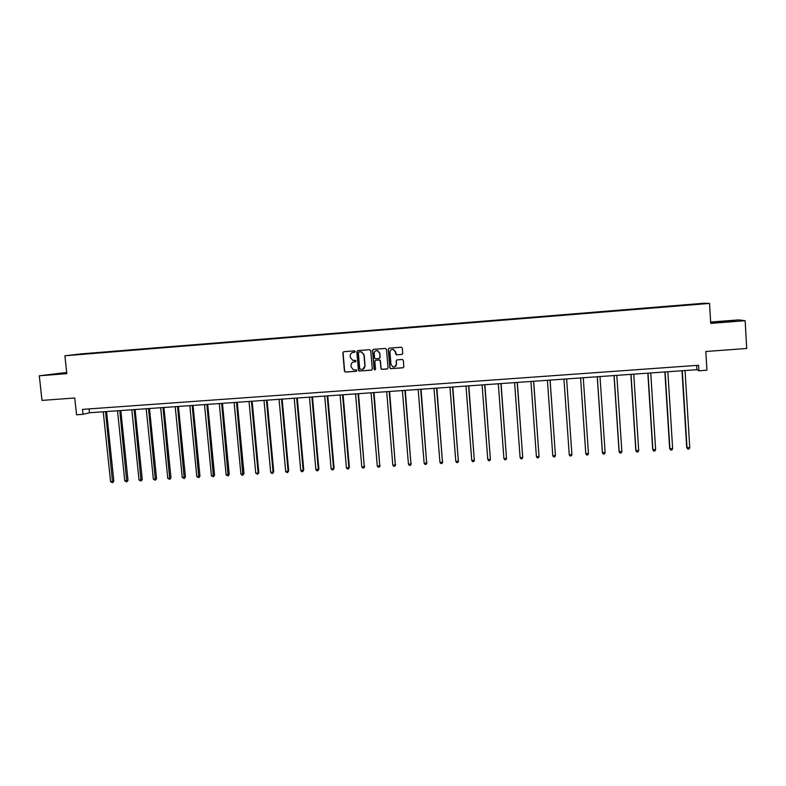 <?xml version="1.0" encoding="UTF-8"?>
<svg xmlns="http://www.w3.org/2000/svg" width="786" height="786" viewBox="0 0 786 786"><rect width="100%" height="100%" fill="white"/><g stroke="black" fill="none" stroke-linecap="round" stroke-linejoin="round"><path stroke-width="1.18" d="M355.184 351.529L354.417 350.861L343.767 351.696L342.853 352.796L344.435 371.159L345.526 372.102L356.166 371.306L356.815 370.54L356.323 369.921L353.395 369.823L351.175 366.964L351.047 365.431C351.067 363.437 352.049 362.258 353.975 361.914L355.999 361.039L355.469 360.401L352.757 360.371L350.36 357.463L350.232 355.93C350.251 353.926 351.234 352.757 353.16 352.403L355.184 351.529M401.813 354.476L402.756 353.366L402.324 348.159L401.44 347.216L389.208 348.149L388.274 349.259L389.807 367.769L390.573 368.683L402.913 367.819L403.847 366.718L403.336 360.43L402.511 359.497L397.087 359.87L396.154 360.98L396.409 364.085C396.252 366.197 395.132 367.16 393.049 366.964L390.966 364.498L389.954 352.315C390.072 350.32 391.114 349.338 393.079 349.367L395.397 351.892L395.564 353.926L396.409 354.859L402.147 354.398M66.682 372.456L39.3 375.787L41.982 400.408L74.739 397.991L76.537 414.782L83.031 414.32L82.51 409.378L698.607 365.274L698.941 370.766L706.928 370.196L705.818 351.499L746.7 348.483L745.138 320.698L738.565 319.882L710.642 322.064M39.3 375.787L66.81 373.645L64.894 355.773L709.542 303.425L710.721 323.39L745.138 320.698M370.746 350.625L369.656 349.672L357.768 350.605L356.844 351.706L358.416 370.118L359.114 371.012L371.385 370.177L372.309 369.076L370.746 350.625M373.438 349.377L385.395 348.444L386.496 349.397L388.038 367.897L387.105 368.998L381.642 369.351L380.896 368.438L380.267 360.941L379.166 359.998L375.777 360.253L374.853 361.354L375.512 369.145L374.608 369.892L374.097 369.253L372.515 350.487L373.438 349.377M64.894 355.773L81.164 353.897L704.276 303.229L709.542 303.425M682.739 305.479L152.641 348.247M682.71 305.106L152.602 348.483M83.031 414.32L89.496 412.758L696.936 369.685L698.941 370.766M89.093 408.907L89.496 412.758M696.671 365.411L696.936 369.685M66.712 372.692L50.687 374.47L66.771 373.242M734.183 320.678L712.44 322.378L734.203 320.963M354.761 352.246L352.718 352.472M353.405 362.012L355.606 361.747M343.718 351.696L343.06 352.747L344.651 371.09L345.732 372.033L356.441 371.228M357.699 350.605L357.041 351.656L358.613 370.049L359.703 370.992L371.749 370.078M358.996 351.951L358.347 352.718L359.723 368.889L361.943 369.44C363.879 369.096 364.861 367.927 364.891 365.922L363.947 354.869L361.344 351.892L358.966 351.951M362.867 369.233L364.891 365.922M359.182 351.902L361.54 351.843L364.144 354.81L365.077 365.863M375.639 360.273L379.648 359.959L380.444 360.882L381.072 368.369L381.819 369.282L387.488 368.889M373.35 349.387L372.702 350.428L374.283 369.184L375.148 369.833M379.618 353.16L377.368 350.664C375.374 350.595 374.323 351.568 374.205 353.582L374.558 357.866L375.354 358.789L379.049 358.554L379.972 357.453L379.795 353.111L377.545 350.605L376.258 350.694M379.373 358.475L379.972 357.453M379.795 353.111L380.149 357.394M391.968 349.426L393.246 349.318L395.564 351.833L396.566 354.81L401.97 354.427M394.808 366.816L396.409 364.085M396.891 359.9L396.311 360.921L396.566 364.026M389.09 348.159L388.441 349.21L389.974 367.701L391.074 368.654L403.316 367.701M103.251 411.785L110.561 481.69L112.83 481.563L113.832 481.15L106.562 411.55M113.832 481.15L112.585 482.722L105.53 411.618M112.585 482.722L110.561 481.69M66.741 373.036L55.511 374.234M52.868 374.372L66.731 372.888M731.53 321.376L717.048 322.466M713.324 322.515L734.841 321.052M117.497 410.773L124.758 480.855L127.037 480.727L128.01 480.325L120.798 410.538M128.01 480.325L126.772 481.887L119.796 410.606M126.772 481.887L124.758 480.855M131.822 409.761L139.024 480.02L141.313 479.882L142.256 479.48L135.104 409.526M142.256 479.48L141.038 481.052L134.131 409.594M141.038 481.052L139.024 480.02M146.216 408.74L153.358 479.185L155.667 479.047L156.571 478.645L149.478 408.504M156.571 478.645L155.373 480.217L148.534 408.573M155.373 480.217L153.358 479.185M160.688 407.708L167.772 478.33L170.081 478.202L170.965 477.8L163.93 407.482M170.965 477.8L169.776 479.372L163.007 407.541M169.776 479.372L167.772 478.33M175.219 406.676L182.254 477.485L184.572 477.348L185.427 476.945L178.442 406.45M185.427 476.945L184.258 478.527L177.557 406.509M184.258 478.527L182.254 477.485M189.839 405.645L196.805 476.63L199.143 476.493L199.958 476.1L193.042 405.419M199.958 476.1L198.809 477.672L192.187 405.478M198.809 477.672L196.805 476.63M204.517 404.603L211.424 475.776L213.772 475.638L214.558 475.235L207.701 404.377M214.558 475.235L213.428 476.817L206.885 404.436M213.428 476.817L211.424 475.776M219.284 403.552L226.122 474.911L228.49 474.773L229.237 474.371L222.448 403.326M229.237 474.371L228.127 475.962L221.652 403.385M228.127 475.962L226.122 474.911M234.11 402.501L240.899 474.046L243.267 473.909L243.994 473.506L237.254 402.285M243.994 473.506L242.894 475.098L236.498 402.334M242.894 475.098L241.95 475.157L240.899 474.046M249.024 401.45L255.745 473.172L258.132 473.034L258.82 472.641L252.149 401.224M258.82 472.641L257.739 474.233L258.132 473.034L251.422 401.273M257.739 474.233L255.745 473.172M264.008 400.379L270.669 472.298L273.066 472.16L273.725 471.767L267.112 400.162M273.725 471.767L272.663 473.359L273.066 472.16L266.415 400.212M272.663 473.359L271.701 473.418L270.669 472.298M279.069 399.317L285.662 471.413L288.069 471.276L288.698 470.883L282.154 399.091M288.698 470.883L287.656 472.484L288.069 471.276L281.496 399.141M287.656 472.484L286.694 472.533L285.662 471.413M294.21 398.237L300.733 470.529L303.16 470.392L303.75 469.999L297.275 398.021M303.75 469.999L302.728 471.6L303.16 470.392L296.646 398.07M302.728 471.6L301.755 471.659L300.733 470.529M309.429 397.166L315.884 469.645L318.32 469.497L318.88 469.114L312.464 396.95M318.88 469.114L317.878 470.716L318.32 469.497L311.875 396.989M317.878 470.716L316.905 470.775L315.884 469.645M324.716 396.075L331.112 468.751L333.569 468.603L334.089 468.22L327.742 395.859M334.089 468.22L333.097 469.822L333.569 468.603L327.182 395.898M333.097 469.822L332.124 469.881L331.112 468.751M340.092 394.985L346.42 467.857L348.886 467.709L349.377 467.316L343.089 394.778M349.377 467.316L348.404 468.928L348.886 467.709L342.568 394.808M348.404 468.928L347.422 468.987L346.42 467.857M355.547 393.894L361.806 466.953L364.282 466.805L358.524 393.678M364.743 466.412L363.79 468.024L364.282 466.805L358.033 393.717M363.79 468.024L362.798 468.083L361.806 466.953M371.08 392.794L377.27 466.039L379.756 465.901L374.038 392.578M380.178 465.509L379.245 467.12L379.756 465.901L373.576 392.617M379.245 467.12L378.253 467.179L377.27 466.039M386.692 391.683L392.813 465.135L395.319 464.988L389.62 391.477M395.702 464.595L394.788 466.216L395.319 464.988L389.208 391.507M394.788 466.216L393.796 466.275L392.813 465.135M402.393 390.573L408.445 464.212L410.95 464.064L405.301 390.367M411.304 463.681L410.41 465.302L410.95 464.064L404.908 390.387M410.41 465.302L409.408 465.361L408.445 464.212M418.162 389.453L424.145 463.288L426.67 463.141L421.05 389.247M426.995 462.757L426.12 464.388L426.67 463.141L420.697 389.267M426.12 464.388L425.108 464.447L424.145 463.288M434.019 388.323L439.934 462.365L442.469 462.217L436.888 388.127M442.754 461.834L441.899 463.465L442.469 462.217L436.574 388.146M441.899 463.465L440.887 463.524L439.934 462.365M449.965 387.193L455.801 461.431L458.356 461.284L452.805 386.997M458.602 460.901L457.766 462.532L458.356 461.284L452.53 387.017M457.766 462.532L456.745 462.59L455.801 461.431M465.99 386.064L471.757 460.498L474.322 460.35L468.81 385.857M474.528 459.967L473.712 461.598L474.322 460.35L468.574 385.877M473.712 461.598L472.691 461.657L471.757 460.498M482.103 384.914L487.792 459.555L490.376 459.407L484.893 384.718M487.792 459.555L488.725 460.724L489.747 460.665L490.376 459.407L484.697 384.737M498.304 383.765L503.914 458.611L506.508 458.464L501.065 383.568M503.914 458.611L504.828 459.781L505.87 459.722L506.508 458.464L500.908 383.588M514.584 382.615L520.116 457.658L522.729 457.511L517.326 382.418M520.116 457.658L521.03 458.837L522.071 458.769L522.729 457.511L517.198 382.428M530.953 381.456L536.416 456.705L539.029 456.548L533.665 381.259M536.416 456.705L537.31 457.884L538.361 457.816L539.029 456.548L533.586 381.269M547.41 380.286L552.794 455.742L555.427 455.585L550.102 380.09M552.794 455.742L553.678 456.921L554.739 456.863L555.427 455.585L550.053 380.1M571.884 454.249L566.618 378.921L571.884 454.249M563.955 379.107L569.251 454.78L571.903 454.622L571.196 455.9L570.135 455.959L569.251 454.78M588.468 453.65L587.751 454.937L586.68 454.996L585.806 453.807L580.579 377.928L585.757 453.434L588.468 453.65L583.261 377.742M597.242 376.749L602.361 452.461L605.122 452.677L599.993 376.553M597.301 376.749L602.449 452.834L603.314 454.023L604.385 453.964L605.122 452.677M614.013 375.561L619.044 451.478L621.873 451.695L616.823 375.364M614.121 375.551L619.181 451.852L620.036 453.041L621.107 452.982L621.873 451.695M630.873 374.362L635.825 450.496L638.704 450.702L633.742 374.165M631.02 374.352L636.002 450.859L636.847 452.058L637.927 451.999L638.704 450.702M647.821 373.163L652.694 449.504L655.632 449.71L650.749 372.957M648.018 373.154L652.911 449.867L653.746 451.076L654.836 451.007L655.632 449.71M664.868 371.955L669.662 448.511L672.649 448.708L667.845 371.749M665.103 371.935L669.918 448.875L670.743 450.083L669.662 448.511M672.649 448.708L671.833 450.014L670.743 450.083M682.002 370.737L686.709 447.509L689.754 447.706L685.048 370.52M682.287 370.717L687.013 447.873L687.829 449.081L686.709 447.509M689.754 447.706L688.929 449.012L687.829 449.081"/></g></svg>
